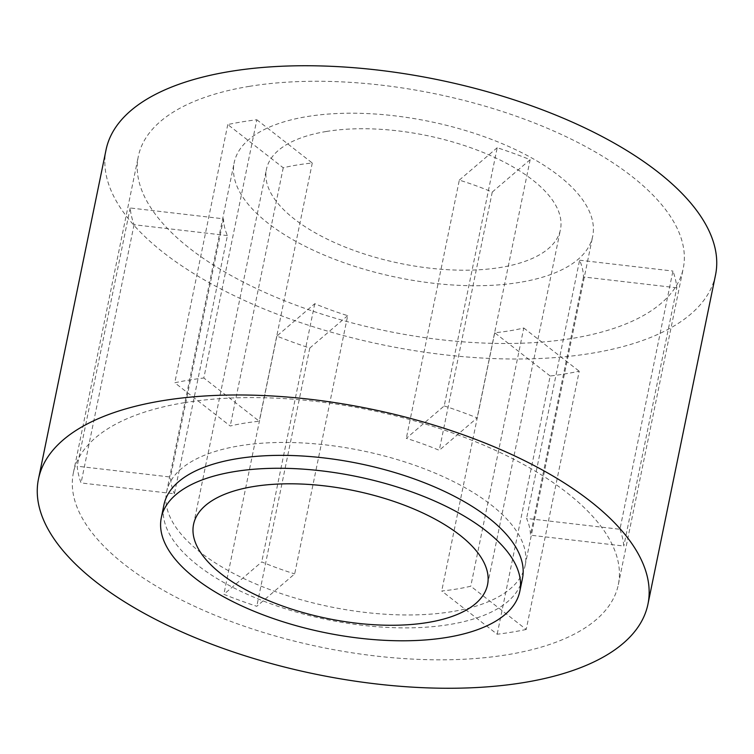 <?xml version="1.0" encoding="UTF-8"?>
<svg xmlns="http://www.w3.org/2000/svg" width="754" height="754" viewBox="0 0 754 754"><rect width="100%" height="100%" fill="white"/><g stroke="black" fill="none" stroke-linecap="round" stroke-linejoin="round"><path stroke-width="0.57" stroke-dasharray="3.77 2.83" d="M326.293 131.488A150.055 65.306 11.6 0 1 486.01 153.627A150.055 65.306 11.6 0 1 560.439 229.64A150.055 65.306 11.6 0 1 500.59 267.444A150.055 65.306 11.6 0 1 340.874 245.314A150.055 65.306 11.6 0 1 266.445 169.292A150.055 65.306 11.6 0 1 326.293 131.488M522.465 578.412A182.996 79.651 11.6 0 1 449.488 624.519A182.996 79.651 11.6 0 1 254.711 597.526A182.996 79.651 11.6 0 1 163.948 504.822M715.537 274.937A311.1 135.4 11.6 0 1 591.466 353.306A311.1 135.4 11.6 0 1 260.337 307.425A311.1 135.4 11.6 0 1 106.05 149.829M444.21 405.935A278.16 121.064 11.6 0 1 477.141 417.904L439.243 450.308A182.996 79.651 -168.4 0 0 406.312 438.338L444.21 405.935L497.216 147.709A278.16 121.064 11.6 0 1 530.147 159.678L477.141 417.904M619.929 529.28A278.16 121.064 11.6 0 1 623.812 546.028L530.467 535.18A182.996 79.651 -168.4 0 0 526.584 518.432L619.929 529.28L672.936 271.054A278.16 121.064 11.6 0 1 676.819 287.802L623.812 546.028M526.217 629.458A278.16 121.064 11.6 0 1 512.041 632.116A278.16 121.064 11.6 0 1 497.169 634.237L441.721 590.985A182.996 79.651 -168.4 0 0 456.773 589.015A182.996 79.651 -168.4 0 0 470.769 586.216L526.217 629.458L579.223 371.232A278.16 121.064 11.6 0 1 565.048 373.89A278.16 121.064 11.6 0 1 550.175 376.01L497.169 634.237M249.244 86.371A278.16 121.064 11.6 0 1 545.312 127.398A278.16 121.064 11.6 0 1 683.265 268.311A278.16 121.064 11.6 0 1 572.343 338.386A278.16 121.064 11.6 0 1 276.266 297.359A278.16 121.064 11.6 0 1 138.312 156.446A278.16 121.064 11.6 0 1 249.244 86.371M256.831 119.763L312.279 163.015A182.996 79.651 -168.4 0 0 297.227 164.985A182.996 79.651 -168.4 0 0 283.231 167.784L227.783 124.542A278.16 121.064 11.6 0 1 241.959 121.884A278.16 121.064 11.6 0 1 256.831 119.763L203.825 377.99L259.272 421.241A182.996 79.651 -168.4 0 0 244.221 423.211A182.996 79.651 -168.4 0 0 230.224 426.01L174.777 382.768A278.16 121.064 11.6 0 1 188.952 380.11A278.16 121.064 11.6 0 1 203.825 377.99M184.315 402.702A278.16 121.064 11.6 0 1 480.383 443.729A278.16 121.064 11.6 0 1 618.337 584.642A278.16 121.064 11.6 0 1 507.404 654.717A278.16 121.064 11.6 0 1 211.337 613.69A278.16 121.064 11.6 0 1 73.383 472.777A278.16 121.064 11.6 0 1 184.315 402.702M227.416 235.568L134.071 224.72A278.16 121.064 11.6 0 1 130.188 207.972L223.533 218.82A182.996 79.651 -168.4 0 0 227.416 235.568L174.41 493.795L81.064 482.946A278.16 121.064 11.6 0 1 77.181 466.198L170.527 477.046A182.996 79.651 -168.4 0 0 174.41 493.795M223.533 218.82L170.527 477.046M347.688 315.662L309.79 348.065A278.16 121.064 11.6 0 1 276.859 336.096L314.757 303.692A182.996 79.651 -168.4 0 0 347.688 315.662L294.682 573.888L256.784 606.291A278.16 121.064 11.6 0 1 223.853 594.322L261.751 561.918A182.996 79.651 -168.4 0 0 294.682 573.888M314.757 303.692L261.751 561.918M452.136 611.607A182.996 79.651 11.6 0 1 257.359 584.614A182.996 79.651 11.6 0 1 166.596 491.91A182.996 79.651 11.6 0 1 239.574 445.812A182.996 79.651 11.6 0 1 434.361 472.796A182.996 79.651 11.6 0 1 525.123 565.509A182.996 79.651 11.6 0 1 452.136 611.607M283.231 167.784L230.224 426.01M519.723 282.373A182.996 79.651 11.6 0 1 324.936 255.38A182.996 79.651 11.6 0 1 234.183 162.675A182.996 79.651 11.6 0 1 307.161 116.568A182.996 79.651 11.6 0 1 501.947 143.562A182.996 79.651 11.6 0 1 592.701 236.266A182.996 79.651 11.6 0 1 519.723 282.373M550.175 376.01L494.728 332.759A182.996 79.651 -168.4 0 0 509.779 330.789A182.996 79.651 -168.4 0 0 523.776 327.99L470.769 586.216M494.728 332.759L441.721 590.985M312.279 163.015L259.272 421.241M676.819 287.802L583.473 276.954A182.996 79.651 -168.4 0 0 579.59 260.205L526.584 518.432M583.473 276.954L530.467 535.18M530.147 159.678L492.249 192.082A182.996 79.651 -168.4 0 0 459.318 180.112L406.312 438.338M492.249 192.082L439.243 450.308M227.783 124.542L174.777 382.768M309.79 348.065L256.784 606.291M276.859 336.096L223.853 594.322M134.071 224.72L81.064 482.946M130.188 207.972L77.181 466.198M459.318 180.112L497.216 147.709M579.59 260.205L672.936 271.054M523.776 327.99L579.223 371.232M487.555 584.708L560.439 229.64M618.337 584.642L683.265 268.311M166.596 491.91L234.183 162.675M525.123 565.509L592.701 236.266M73.383 472.777L138.312 156.446M193.561 524.36L266.445 169.292"/><path stroke-width="1.13" d="M253.41 486.556A150.055 65.306 11.6 0 1 413.126 508.686A150.055 65.306 11.6 0 1 487.555 584.708A150.055 65.306 11.6 0 1 427.707 622.512A150.055 65.306 11.6 0 1 267.99 600.373A150.055 65.306 11.6 0 1 193.561 524.36A150.055 65.306 11.6 0 1 253.41 486.556M446.839 637.432A182.996 79.651 11.6 0 1 252.053 610.438A182.996 79.651 11.6 0 1 161.299 517.734A182.996 79.651 11.6 0 1 234.277 471.627A182.996 79.651 11.6 0 1 429.064 498.62A182.996 79.651 11.6 0 1 519.817 591.324A182.996 79.651 11.6 0 1 446.839 637.432M161.299 517.734L163.948 504.822A182.996 79.651 11.6 0 1 236.926 458.724A182.996 79.651 11.6 0 1 431.712 485.708A182.996 79.651 11.6 0 1 522.465 578.412L519.817 591.324M523.889 682.549A311.1 135.4 11.6 0 1 192.76 636.659A311.1 135.4 11.6 0 1 38.463 479.063A311.1 135.4 11.6 0 1 162.534 400.694A311.1 135.4 11.6 0 1 493.663 446.575A311.1 135.4 11.6 0 1 647.95 604.171A311.1 135.4 11.6 0 1 523.889 682.549M38.463 479.063L106.05 149.829A311.1 135.4 11.6 0 1 230.111 71.451A311.1 135.4 11.6 0 1 561.24 117.341A311.1 135.4 11.6 0 1 715.537 274.937L647.95 604.171"/></g></svg>
